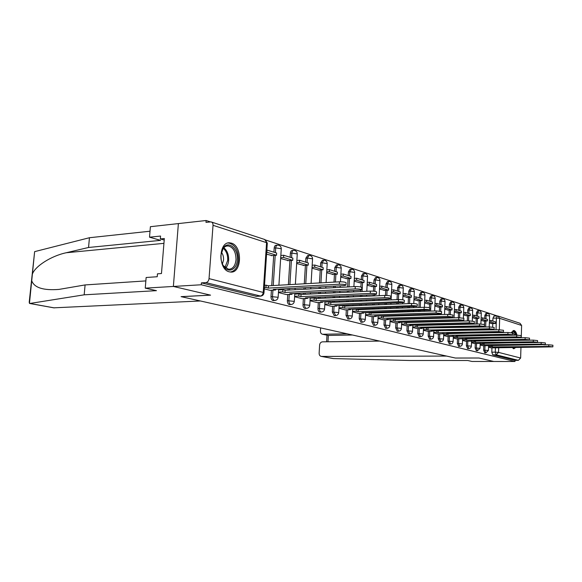 <?xml version="1.0" encoding="UTF-8"?>
<svg xmlns="http://www.w3.org/2000/svg" width="582" height="582" viewBox="0 0 582 582"><rect width="100%" height="100%" fill="white"/><g stroke="black" fill="none" stroke-linecap="round" stroke-linejoin="round"><path stroke-width="0.87" d="M483.758 345.737L483.606 350.102L484.813 352.816M475.298 343.533L475.13 347.971L476.389 350.735M466.546 341.248L466.378 345.766L467.681 348.582M457.503 338.884L457.321 343.482L458.674 346.348M448.14 336.44L447.951 341.125L449.355 344.042M438.442 333.908L438.239 338.673L439.701 341.656M428.388 331.282L428.177 336.141L429.698 339.182M417.971 328.561L417.745 333.515L419.229 336.629M407.153 325.731L406.92 330.787L408.469 333.966M395.927 322.799L395.68 327.957L397.288 331.202M384.258 319.751L383.996 325.018L385.677 328.335M372.124 316.579L371.847 321.955L373.608 325.345M359.494 313.276L359.203 318.769L361.044 322.239M346.341 309.835L346.028 315.451L347.956 319.001M332.628 306.248L332.3 311.996L334.323 315.626M318.318 302.509L317.976 308.387C317.976 310.373 318.536 311.61 319.656 312.083L320.1 312.105M303.382 298.602L303.011 304.619C303.011 306.649 303.593 307.914 304.764 308.409L305.244 308.424M287.763 294.514L287.37 300.676C287.37 302.756 287.974 304.051 289.203 304.561L289.72 304.582M271.416 290.236L271.001 296.558C270.994 298.682 271.634 300.014 272.922 300.538L273.482 300.559M231.381 243.138L230.014 242.869C218.497 241.006 217.777 269.517 229.315 271.83L230.436 272.027C241.886 273.736 242.759 245.953 231.381 243.138M516.983 335.13C516.307 332.504 515.346 330.954 514.102 330.481L511.549 332.264C513.12 330.976 514.444 331.936 515.528 335.152M511.964 347.41L513.804 348.764L515.907 347.381M497.37 315.975L265.952 240.119M210.342 221.888L206.13 220.505L205.992 222.36L211.07 221.902C212.423 222.295 213.07 223.43 213.027 225.299L209.04 278.625L263.239 292.433L266.571 242.672L213.027 225.299M379.609 341.081L322.435 341.845C320.82 342.063 319.882 343.14 319.605 345.09L319.132 353.216C319.147 355.013 319.882 356.075 321.315 356.41L333.522 358.592L409.313 360.484L467.666 360.491L471.987 361.458L493.776 361.48L478.906 357.995L455.342 358.032L181.198 296.675L210.56 295.154L173.371 286.446L178.383 223.59L206.13 220.505M520.963 347.338L520.635 358.032L518.395 360.338L515.034 360.338L492.75 354.838L491.797 352.168L491.943 347.876M492.648 327.062L492.772 323.548M492.859 321.068L492.954 318.158L496.41 318.063L497.406 315.982L498.01 316.048L497.406 315.982M321.591 356.424L446.576 356.068L455.393 358.046L478.957 358.01L493.776 361.48L514.997 361.495L201.263 284.765L173.371 286.446L178.383 223.59L150.396 226.696L149.516 237.187L160.596 240.359L88.551 247.481L66.232 252.748C50.896 256 34.927 266.44 32.381 274.129L31.719 280.735C34.251 287.719 43.323 290.614 58.935 289.414L85.088 284.933L145.856 280.91M498.388 316.172L520.002 323.265L521.618 325.454L521.246 337.735M515.034 360.338L514.997 361.495M260.838 296.129L205.868 282.605L201.408 282.874L201.263 284.765M205.868 282.605C207.636 282.263 208.698 280.939 209.04 278.625M264.257 288.839L269.99 290.309M266.571 254.203L272.281 255.593M278.436 292.528L286.402 294.579M280.64 258.546L288.563 260.627M302.08 298.675L294.594 296.725M296.667 263.493L304.117 265.443M317.081 302.575L310.039 300.748M311.996 268.222L319.001 270.041M331.434 306.314L324.814 304.59M326.662 272.754L333.253 274.449M345.199 309.893L338.971 308.271M340.71 277.09L346.916 278.676M352.532 311.799L358.403 313.312M354.183 281.244L360.025 282.728M371.069 316.623L365.54 315.182M367.104 285.238L372.611 286.62M383.247 319.787L378.038 318.434M379.515 289.065L384.709 290.36M394.952 322.835L390.042 321.555M391.446 292.746L396.342 293.961M401.587 324.56L406.221 325.753M402.919 296.289L407.531 297.417M417.068 328.59L412.696 327.448M413.962 299.701L418.312 300.756M427.523 331.303L423.398 330.234M424.598 302.982L428.708 303.964M433.714 332.919L437.606 333.93L503.437 332.096L498.774 331.587L438.188 332.708L436.813 332.344L436.878 330.714M434.849 306.147L438.726 307.063M447.332 336.461L443.659 335.501M444.735 309.202L448.402 310.053M456.724 338.906L453.262 338.004M454.28 312.148L457.736 312.941M462.53 340.412L465.796 341.263L529.46 339.866L525.102 339.408L466.655 340.179L465.411 339.852L465.462 338.418M463.505 314.993L466.764 315.735M471.485 342.74L474.57 343.54M472.409 317.743L475.487 318.434M483.053 345.752L480.143 344.995M481.023 320.398L483.926 321.038M484.413 327.026L484.624 321.024M484.711 318.507L484.821 315.546L486.057 315.509L487.09 313.407C488.647 313.553 489.484 314.396 489.6 315.931L486.057 315.509L485.941 318.885M476.003 324.05L476.207 318.412M476.302 315.859L476.411 312.854L477.662 312.818L478.731 310.679C480.31 310.824 481.161 311.683 481.278 313.247L477.662 312.818L477.538 316.244M467.186 324.261L467.201 323.861M467.317 320.951L467.513 315.713M467.608 313.123L467.724 310.068L468.99 310.024L470.096 307.856C471.696 308.009 472.562 308.882 472.679 310.468L468.99 310.024L468.859 313.516M458.063 324.48L458.078 324.079M458.194 321.184L458.209 320.711M458.325 317.714L458.514 312.92M458.616 310.293L458.74 307.187L460.013 307.143L461.155 304.946C462.792 305.099 463.665 305.979 463.781 307.602L460.013 307.143L459.882 310.686M448.613 324.698L448.627 324.305M448.744 321.431L448.758 320.958M448.882 317.983L448.904 317.43M449.028 314.375L449.202 310.031M449.311 307.361L449.435 304.204L450.73 304.16L451.908 301.927C453.574 302.08 454.462 302.982 454.578 304.633L450.73 304.16L450.584 307.762M438.813 324.931L438.828 324.538M438.952 321.686L438.966 321.213M439.09 318.259L439.112 317.707M439.243 314.636L439.272 313.996M439.395 311.021L439.563 307.034M439.672 304.328L439.803 301.12L441.112 301.069L442.335 298.806C444.03 298.959 444.932 299.883 445.048 301.563L441.112 301.069L440.96 304.735M428.65 325.178L428.672 324.785M428.788 321.948L428.81 321.482M428.941 318.543L428.963 317.998M429.094 314.949L429.123 314.309M429.254 311.137L429.298 310.279M429.4 307.769L429.567 303.935M429.683 301.185L429.829 297.919L431.153 297.868L432.419 295.569C434.136 295.729 435.06 296.66 435.176 298.377L431.153 297.868L430.993 301.6M418.109 325.425L418.123 325.032M418.247 322.224L418.269 321.759M418.4 318.841L418.422 318.296M418.56 315.269L418.589 314.636M418.727 311.486L418.764 310.752M418.909 307.478L419.207 300.719M419.331 297.933L419.484 294.608L420.822 294.543L422.132 292.215C423.885 292.375 424.824 293.328 424.94 295.074L420.822 294.543L420.655 298.348M407.305 322.508L407.32 322.042M407.458 319.147L407.48 318.609M407.618 315.604L407.647 314.971M407.793 311.85L407.829 311.123M407.975 307.871L408.018 307.034M408.171 303.644L408.462 297.38M408.593 294.55L408.746 291.167L410.099 291.102L411.459 288.737C413.249 288.898 414.202 289.865 414.326 291.647L410.099 291.102L409.924 294.972M396.08 319.467L396.109 318.936M396.255 315.953L396.284 315.328M396.429 312.228L396.466 311.508M396.618 308.278L396.655 307.449M396.815 304.088L396.866 303.135M397.033 299.628L397.302 293.91M397.441 291.044L397.608 287.595L398.976 287.523L400.387 285.122C402.206 285.282 403.181 286.279 403.297 288.097L398.976 287.523L398.786 291.466M384.426 316.317L384.455 315.691M384.607 312.621L384.644 311.901M384.804 308.707L384.84 307.878M385.008 304.546L385.051 303.6M385.226 300.123L385.277 299.039M385.459 295.416L385.713 290.309M385.859 287.392L386.026 283.885L387.416 283.805L388.878 281.368C390.733 281.535 391.722 282.546 391.846 284.402L387.416 283.805L387.219 287.821M372.305 313.029L372.342 312.316M372.502 309.144L372.545 308.329M372.713 305.019L372.764 304.088M372.938 300.632L372.989 299.563M373.178 295.954L373.237 294.739M373.418 291.175L373.659 286.57M373.811 283.601L373.993 280.022L375.39 279.942L376.91 277.469C378.809 277.636 379.82 278.669 379.944 280.56L375.39 279.942L375.186 284.038M359.691 309.602L359.727 308.795M359.902 305.521L359.952 304.59M360.134 301.17L360.193 300.108M360.382 296.536L360.447 295.329M360.644 291.582L360.716 290.163M360.884 287.013L361.116 282.67M361.277 279.658L361.466 276.006L362.884 275.926L364.463 273.409C366.398 273.576 367.431 274.631 367.555 276.566L362.884 275.926L362.666 280.095M346.545 306.037L346.596 305.121M346.785 301.731L346.843 300.683M347.039 297.14L347.105 295.94M347.308 292.229L347.381 290.869M347.592 286.977L348.051 278.611M348.225 275.555L348.429 271.83L349.855 271.736L351.506 269.182C353.478 269.35 354.533 270.426 354.656 272.412L349.855 271.736L349.622 275.992M332.853 302.313L332.911 301.272M333.108 297.766L333.18 296.58M333.384 292.906L333.464 291.56M333.682 287.704L333.77 286.169M334.003 282.117L334.439 274.377M334.621 271.27L334.832 267.473L336.28 267.371L337.997 264.774C340.019 264.948 341.088 266.047 341.219 268.076L336.28 267.371L336.032 271.721M318.565 298.421L318.63 297.249M318.849 293.612L318.921 292.28M319.147 288.468L319.242 286.948M319.474 282.939L320.238 269.961M320.427 266.803L320.653 262.926L322.115 262.824L323.905 260.176C325.971 260.358 327.069 261.478 327.2 263.559L322.115 262.824L321.861 267.254M303.637 294.354L303.717 293.037M303.95 289.261L304.044 287.763M304.284 283.798L305.412 265.348M305.608 262.14L305.848 258.182L307.332 258.066L309.188 255.382C311.312 255.556 312.432 256.713 312.563 258.837L307.332 258.066L307.056 262.598M288.039 290.098L288.134 288.614M288.381 284.693L289.916 260.525M290.12 257.273L290.382 253.221L291.873 253.097C292.077 251.322 292.724 250.413 293.815 250.369C295.983 250.551 297.14 251.73 297.271 253.905L291.873 253.097L291.582 257.731M271.721 285.631L273.7 255.483M273.918 252.173L274.195 248.034L275.708 247.903C275.919 246.091 276.588 245.168 277.73 245.124C279.957 245.306 281.135 246.513 281.273 248.754L275.708 247.903L275.395 252.639M488.516 347.17L491.266 347.883M489.353 322.974L492.096 323.57M486.981 313.407L485.854 313.443L484.821 315.546M478.615 310.679L477.48 310.715L476.411 312.854M469.965 307.863L468.83 307.9L467.724 310.068M461.024 304.953L459.882 304.99L458.74 307.187M451.77 301.934L450.621 301.978L449.435 304.204M442.182 298.813L441.032 298.857L439.803 301.12M432.251 295.576L431.095 295.627L429.829 297.919M421.957 292.222L420.793 292.28L419.484 294.608M411.27 288.745L410.114 288.803L408.746 291.167M400.176 285.136L399.019 285.195L397.608 287.595M388.652 281.382L387.496 281.448L386.026 283.885M376.67 277.483L375.514 277.549L373.993 280.022M364.201 273.424L363.052 273.496L361.466 276.006M351.222 269.197L350.073 269.27L348.429 271.83M337.684 264.795L336.549 264.875L334.832 267.473M323.563 260.205L322.443 260.285L320.653 262.926M308.824 255.411L307.711 255.491L305.848 258.182M293.408 250.398L292.324 250.486C291.226 250.536 290.578 251.446 290.382 253.221M277.287 245.16L276.224 245.255C275.082 245.298 274.406 246.222 274.195 248.034M494.06 316.099L492.954 318.158M201.408 282.874L256.48 296.347M269.939 290.316L275.621 290.011L273.307 289.407L344.086 285.624L345.992 285.093C344.995 284.46 342.776 284.162 339.335 284.212L339.466 281.812C342.914 281.761 345.126 282.059 346.123 282.707L346.115 282.816M275.621 290.011L275.672 289.276M339.335 284.212L268.309 288.09L265.945 287.472L266.098 285.187L264.497 285.282M264.344 287.559L265.945 287.472M271.328 255.673L276.508 255.258L276.654 253.032L266.847 250.027M276.508 255.258L266.905 252.268L267.051 250.013M339.466 281.812L268.455 285.813L266.098 285.187M268.455 285.813L268.309 288.09M88.551 247.481L89.446 237.725L34.629 251.642L29.195 302.414L29.929 303.462L84.179 294.819L85.088 284.933M89.446 237.725L150.018 231.221M84.179 294.819L156.463 290.658L145.253 288.141L173.371 286.446L210.444 295.132L181.082 296.645L200.412 300.974L53.748 307.834M145.253 288.141L146.14 277.498L157.227 276.734L157.46 273.824L161.469 273.533L164.328 238.533L160.326 238.933L164.204 240.046M160.326 238.933L160.567 236.059L149.516 237.187M333.522 358.592L332.933 358.519M320.609 327.877L320.42 331.122C320.435 332.853 321.133 333.893 322.515 334.243L327.775 335.37M347.098 333.806L322.872 334.264M352.459 335.006L328.343 335.436L327.979 341.772M220.913 255.149L223.35 247.823C228.522 240.104 238.475 248.958 237.325 259.892C236.932 269.568 228.319 273.751 223.612 266.243C221.582 263.071 220.68 259.376 220.913 255.149M222.506 264.264L223.313 265.647L228.573 269.27C232.771 269.117 235.252 265.952 236.016 259.776C235.957 251.97 233.367 247.35 228.246 245.931C226.252 245.793 224.528 246.688 223.073 248.609L221.436 251.984M222.404 264.046L223.553 259.965C223.706 256.917 222.979 254.327 221.378 252.217M230.341 272.02C234.997 271.147 237.718 267.218 238.511 260.234C238.445 250.558 235.23 244.833 228.872 243.065L227.838 243.058M514.692 335.167L512.356 332.264L511.272 332.664M513.419 348.676L514.983 347.389M516.081 335.145C515.368 332.417 514.364 330.874 513.062 330.518M513.666 347.396L512.466 347.403M286.351 294.579L291.968 294.31L289.763 293.728L359.691 290.258L361.611 289.756C360.673 289.159 358.527 288.876 355.166 288.912L355.289 286.57C358.65 286.533 360.796 286.817 361.735 287.421L361.728 287.523M291.968 294.31L292.011 293.612M355.166 288.912L284.991 292.47L282.736 291.88L282.881 289.647L278.611 289.872M278.465 292.099L282.736 291.88M287.617 260.7L292.739 260.321L292.877 258.139L283.71 255.251L280.837 255.476M292.739 260.321L283.572 257.462L283.71 255.251M280.691 257.68L283.572 257.462M355.289 286.57L285.129 290.251L282.881 289.647M285.129 290.251L284.991 292.47M302.029 298.661L307.594 298.406L305.477 297.853L374.561 294.674L376.496 294.201C375.616 293.634 373.528 293.364 370.254 293.393L370.37 291.109C373.651 291.073 375.732 291.342 376.612 291.917L376.605 292.004M307.594 298.406L307.631 297.758M370.254 293.393L300.916 296.66L298.762 296.093L298.901 293.91L294.761 294.114M294.623 296.289L298.762 296.093M303.186 265.501L308.256 265.152L308.38 263.013L299.621 260.263L296.856 260.467M308.256 265.152L299.49 262.417L299.621 260.263M296.725 262.62L299.49 262.417M370.37 291.109L301.054 294.477L298.901 293.91M301.054 294.477L300.916 296.66M317.03 302.567L322.53 302.334L320.507 301.803L388.754 298.893L390.689 298.435C389.86 297.897 387.838 297.642 384.637 297.671L384.746 295.438C387.954 295.409 389.969 295.663 390.798 296.209L390.798 296.282M322.53 302.334L322.566 301.716M384.637 297.671L316.15 300.654L314.091 300.116L314.215 297.977L310.199 298.159M310.068 300.29L314.091 300.116M318.085 270.106L323.097 269.772L323.214 267.684L314.833 265.05L312.178 265.232M323.097 269.772L314.709 267.16L314.833 265.05M312.054 267.342L314.709 267.16M384.746 295.438L316.273 298.522L314.215 297.977M316.273 298.522L316.15 300.654M331.391 306.299L336.833 306.088L334.897 305.579L404.25 302.48C403.464 301.978 401.5 301.731 398.372 301.752L398.481 299.563C401.609 299.541 403.566 299.788 404.352 300.305L404.352 300.37M336.833 306.088L336.862 305.499M398.372 301.752L330.722 304.481L328.75 303.964L328.866 301.876L324.967 302.036M324.843 304.124L328.75 303.964M332.351 274.508L337.305 274.202L337.422 272.15L329.39 269.626L326.837 269.793M337.305 274.202L329.274 271.699L329.39 269.626M326.713 271.859L329.274 271.699M398.481 299.563L330.838 302.4L328.866 301.876M330.838 302.4L330.722 304.481M345.155 309.879L350.531 309.689L348.676 309.202L417.214 306.35C416.465 305.87 414.559 305.637 411.503 305.652L411.598 303.513C414.66 303.498 416.559 303.731 417.309 304.219L417.309 304.277M350.531 309.689L350.568 309.129M411.503 305.652L344.675 308.147L342.791 307.652L342.9 305.601L339.11 305.754M338.993 307.798L342.791 307.652M346.021 278.727L350.924 278.443L351.033 276.435L343.336 274.013L340.877 274.166M350.924 278.443L343.227 276.043L343.336 274.013M340.761 276.195L343.227 276.043M411.598 303.513L344.791 306.103L342.9 305.601M344.791 306.103L344.675 308.147M358.359 313.312L363.677 313.138L361.895 312.672L429.618 310.053C428.905 309.595 427.057 309.377 424.06 309.384L424.154 307.289C427.144 307.281 428.999 307.5 429.705 307.965L429.705 308.016M363.677 313.138L363.706 312.607M424.06 309.384L358.054 311.661L356.242 311.188L356.351 309.18L352.663 309.311M352.554 311.312L356.242 311.188M359.145 282.779L363.99 282.51L364.092 280.546L356.708 278.225L354.336 278.363M363.99 282.51L356.599 280.211L356.708 278.225M354.227 280.342L356.599 280.211M424.154 307.289L358.163 309.66L356.351 309.18M358.163 309.66L358.054 311.661M371.032 316.608L376.292 316.448L374.582 316.004L439.541 313.982L441.498 313.603L436.093 312.956L436.18 310.912L441.578 311.603M376.292 316.448L376.314 315.946M436.093 312.956L370.894 315.037L369.155 314.578L369.257 312.607L365.671 312.73M365.569 314.695L369.155 314.578M371.738 286.664L376.532 286.417L376.627 284.489L369.541 282.263L367.257 282.386M376.532 286.417L369.439 284.205L369.541 282.263M367.155 284.329L369.439 284.205M436.18 310.912L370.996 313.072L369.257 312.607M370.996 313.072L370.894 315.037M383.211 319.78L388.405 319.634L386.768 319.198L450.934 317.372L452.891 317.001L447.623 316.382L447.704 314.375L452.963 315.037M388.405 319.634L388.434 319.154M447.623 316.382L383.225 318.274L381.552 317.83L381.647 315.902L378.162 316.011M378.06 317.932L381.552 317.83M383.844 290.403L388.58 290.171L388.674 288.279L381.865 286.14L379.653 286.249M388.58 290.171L381.763 288.046L381.865 286.14M379.559 288.163L381.763 288.046M447.704 314.375L383.32 316.346L381.647 315.902M383.32 316.346L383.225 318.274M394.916 322.828L400.06 322.69L398.481 322.275L461.861 320.617L463.818 320.267L458.681 319.671L458.762 317.707L463.89 318.339M400.06 322.69L400.081 322.232M458.681 319.671L395.069 321.38L393.468 320.958L393.556 319.067L390.158 319.169M390.064 321.053L393.468 320.958M395.484 293.997L400.169 293.779L400.263 291.931L393.708 289.865L391.577 289.967M400.169 293.779L393.614 291.742L393.708 289.865M391.49 291.844L393.614 291.742M458.762 317.707L395.163 319.496L393.556 319.067M395.163 319.496L395.069 321.38M406.185 325.753L411.27 325.636L409.75 325.236L472.358 323.738L474.308 323.396L469.303 322.828L469.376 320.9L474.381 321.504M411.27 325.636L411.285 325.2M469.303 322.828L406.469 324.378L404.927 323.97L405.014 322.115L401.696 322.202L401.405 328.415L397.055 327.928L397.295 322.763M401.609 324.05L404.927 323.97M406.694 297.453L411.321 297.257L411.409 295.438L405.101 293.452L403.042 293.546M411.321 297.257L405.014 295.292L405.101 293.452M402.955 295.38L405.014 295.292M469.376 320.9L406.556 322.523L405.014 322.115M406.556 322.523L406.469 324.378M479.51 325.862L479.583 323.97L484.464 324.523L484.399 326.407L479.51 325.862L417.44 327.259L415.955 326.866L416.035 325.083M417.032 328.575L422.059 328.466L420.597 328.088L484.399 326.407M422.059 328.466L422.081 328.052M412.725 326.938L415.955 326.866M417.483 300.785L422.066 300.603L422.146 298.813L416.065 296.9L414.078 296.987M422.066 300.603L415.984 298.712L416.065 296.9M413.998 298.792L415.984 298.712M479.583 323.97L417.52 325.44L416.181 325.083M417.52 325.44L417.44 327.259M427.494 331.296L432.462 331.202L431.051 330.831L492.154 329.616L494.096 329.31L489.331 328.779L489.389 326.917L494.162 327.477M432.462 331.202L432.477 330.802M489.331 328.779L428.003 330.03L426.57 329.652L426.65 327.95M423.427 329.718L426.57 329.652M427.886 304L432.411 303.826L432.491 302.073L426.635 300.225L424.714 300.305M432.411 303.826L426.555 302L426.635 300.225M424.634 302.08L426.555 302M489.389 326.917L426.955 327.95M428.083 328.248L428.003 330.03M498.774 331.587L498.839 329.761L503.495 330.278L503.437 332.096M442.487 333.835L442.502 333.45M433.736 332.402L436.813 332.344M437.919 307.092L442.393 306.932L442.466 305.208L436.82 303.433L434.958 303.506M442.393 306.932L436.747 305.172L436.82 303.433M434.885 305.244L436.747 305.172M498.839 329.761L437.337 330.707M438.268 330.954L438.188 332.708M447.303 336.454L510.494 335.065L512.429 334.781L507.875 334.286L507.933 332.497L512.487 333.013M452.156 336.374L452.17 336.01M507.875 334.286L448.016 335.283L446.685 334.934L446.743 333.377M443.68 334.985L446.685 334.934M447.602 310.082L452.025 309.937L452.098 308.242L446.641 306.525L444.844 306.59M452.025 309.937L446.576 308.234L446.641 306.525M444.779 308.3L446.576 308.234M507.933 332.497L447.34 333.362M448.082 333.566L448.016 335.283M516.641 336.891L516.7 335.137L521.152 335.618L521.101 337.371L516.641 336.891L457.496 337.778L456.208 337.436L456.266 335.945M456.695 338.891L521.101 337.371M453.283 337.48L456.208 337.436M456.95 312.971L461.33 312.832L461.388 311.166L456.128 309.508L454.389 309.566M461.33 312.832L456.062 311.188L456.128 309.508M454.316 311.246L456.062 311.188M516.7 335.137L456.994 335.93M457.561 336.083L457.496 337.778M525.102 339.408L525.153 337.676L529.511 338.142L529.46 339.866M462.552 339.895L465.411 339.852M465.978 315.757L470.314 315.633L470.372 313.989L465.287 312.389L463.599 312.439M470.314 315.633L465.222 314.047L465.287 312.389M463.534 314.098L465.222 314.047M525.153 337.676L466.306 338.404M466.72 338.513L466.655 340.179M533.265 341.83L533.308 340.135L537.579 340.586L537.535 342.281L533.265 341.83L475.501 342.507L474.301 342.187L474.352 340.812M474.541 343.54L537.535 342.281M471.507 342.223L474.301 342.187M474.716 318.456L479.001 318.339L479.059 316.724L474.141 315.175L472.504 315.226M479.001 318.339L474.075 316.804L474.141 315.175M472.446 316.848L474.075 316.804M533.308 340.135L475.305 340.797M475.559 340.87L475.501 342.507M541.144 344.173L541.187 342.5L545.37 342.936L545.327 344.609L541.144 344.173L484.057 344.755L482.893 344.449L482.944 343.118M483.031 345.744L545.327 344.609M480.165 344.471L482.893 344.449M483.162 321.06L487.403 320.951L487.454 319.365L482.696 317.867L481.11 317.91M487.403 320.951L482.638 319.467L482.696 317.867M481.052 319.511L482.638 319.467M541.187 342.5L483.998 343.111M484.115 343.14L484.057 344.755M548.761 346.435L548.804 344.791L552.9 345.213L552.856 346.857L548.761 346.435L492.336 346.923L491.208 346.632L491.252 345.352M491.237 347.883L552.856 346.857M488.538 346.654L491.208 346.632M491.339 323.585L495.529 323.483L495.58 321.926L490.975 320.471L489.44 320.515M495.529 323.483L490.924 322.05L490.975 320.471M489.382 322.086L490.924 322.05M548.804 344.791L543.799 344.842M492.387 345.344L492.336 346.923M484.653 352.83L485.897 352.823L484.842 350.095L484.995 345.723M483.606 350.102L488.407 350.459L488.582 345.381M477.575 350.742L476.389 347.956L476.549 343.518M475.13 347.971L480.026 348.334L480.208 343.154M468.874 348.582L467.652 345.752L467.819 341.227M466.378 345.766L471.362 346.137L471.558 340.848M459.882 346.355L458.609 343.467L458.783 338.862M457.321 343.482L462.399 343.867L462.603 338.462M450.57 344.049L449.246 341.103L449.435 336.418M447.951 341.125L453.123 341.518L453.342 335.989M440.923 341.656L439.556 338.659L439.752 333.879M438.239 338.673L443.513 339.08L443.746 333.428M430.935 339.175L429.509 336.12L429.72 331.253M428.177 336.141L433.561 336.563L433.808 330.772M420.575 336.607L419.091 333.493L419.309 328.532M417.745 333.515L423.238 333.944L423.5 328.022M409.83 333.944L408.28 330.758L408.513 325.702M406.92 330.787L412.529 331.267M398.67 331.18L397.055 327.928L395.68 327.957M387.074 328.299L385.386 324.982L385.648 319.707M383.996 325.018L389.845 325.527M375.019 325.309L373.251 321.919L373.528 316.535M371.847 321.955L377.834 322.493M362.47 322.195L360.622 318.725L360.913 313.232M359.203 318.769L365.329 319.329M349.404 318.958L347.469 315.408L347.774 309.784M346.028 315.451L352.299 316.041M335.785 315.575L333.755 311.945L334.083 306.197M332.3 311.996L338.724 312.607M321.577 312.047L321.126 312.032C320.005 311.559 319.445 310.322 319.445 308.329L319.787 302.451M317.976 308.387L324.56 309.027M306.743 308.365L306.248 308.351C305.077 307.856 304.495 306.59 304.502 304.561L304.866 298.53M303.011 304.619L309.77 305.288M291.247 304.517L290.702 304.502C289.48 303.993 288.868 302.691 288.876 300.61L289.261 294.441M287.37 300.676L294.303 301.381M275.024 300.487L274.435 300.472C273.154 299.941 272.514 298.61 272.522 296.485L272.936 290.156M271.001 296.558L278.131 297.3M491.797 352.168L495.267 352.146L495.413 347.847M496.017 329.812L496.41 318.063L499.669 318.332L499.291 329.754M498.701 347.519L498.541 352.394L520.635 358.032M521.618 325.454L499.669 318.332L498.01 316.048M485.657 326.997L485.868 320.995M477.262 324.021L477.466 318.376M468.459 324.232L468.474 323.825M468.583 320.915L468.779 315.677M459.344 324.443L459.358 324.043M459.474 321.155L459.489 320.675M459.605 317.699L459.795 312.876M449.908 324.669L449.922 324.276M450.039 321.395L450.061 320.922M450.177 317.947L450.199 317.386M450.315 314.44L450.497 309.988M440.123 324.902L440.145 324.509M440.261 321.65L440.283 321.184M440.399 318.223L440.428 317.67M440.552 314.593L440.581 313.916M440.69 311.21L440.865 306.99M429.982 325.142L429.996 324.749M430.12 321.911L430.142 321.446M430.265 318.507L430.287 317.961M430.418 314.906L430.447 314.265M430.585 311.094L430.891 303.884M419.447 325.396L419.469 325.003M419.593 322.188L419.615 321.722M419.746 318.805L419.768 318.259M419.898 315.226L419.928 314.593M420.073 311.443L420.102 310.708M420.248 307.434L420.546 300.661M408.659 322.472L408.68 322.013M408.811 319.111L408.84 318.572M408.979 315.56L409.008 314.935M409.153 311.807L409.182 311.079M409.335 307.82L409.372 306.983M409.532 303.593L409.815 297.322M397.455 319.431L397.484 318.892M397.622 315.91L397.652 315.284M397.804 312.185L397.833 311.457M397.986 308.227L398.03 307.398M398.19 304.037L398.233 303.084M398.401 299.57L398.677 293.852M385.815 316.273L385.844 315.655M385.997 312.57L386.033 311.857M386.186 308.656L386.23 307.827M386.397 304.495L386.441 303.549M386.615 300.065L386.666 298.981M386.841 295.445L387.095 290.243M373.709 312.985L373.746 312.272M373.906 309.093L373.95 308.278M374.117 304.968L374.168 304.03M374.342 300.574L374.393 299.504M374.582 295.896L374.641 294.674M374.815 291.342L375.055 286.497M361.109 309.551L361.153 308.744M361.327 305.463L361.371 304.532M361.553 301.112L361.611 300.05M361.8 296.471L361.866 295.263M362.062 291.517L362.535 282.59M347.985 305.979L348.036 305.063M348.218 301.672L348.276 300.618M348.473 297.075L348.538 295.874M348.742 292.164L348.814 290.796M349.025 286.904L349.484 278.523M334.301 302.254L334.366 301.214M334.563 297.7L334.628 296.514M334.839 292.833L334.912 291.487M335.13 287.632L335.217 286.097M335.45 282.037L335.887 274.289M320.027 298.355L320.1 297.184M320.311 293.546L320.391 292.208M320.617 288.388L320.704 286.868M320.944 282.859L321.708 269.866M305.128 294.281L305.208 292.957M305.434 289.181L305.528 287.683M305.768 283.71L306.896 265.247M289.545 290.018L289.64 288.534M289.887 284.605L291.415 260.416M273.242 285.544L275.213 255.36M281.266 248.885L278.909 285.224M297.264 254.028L295.372 284.3M312.556 258.946L311.086 283.412M327.193 263.653L326.095 282.568M341.212 268.164L340.448 281.783M354.656 272.485L353.892 286.65M367.555 276.639L366.791 291.284M379.937 280.626L379.18 295.685M391.846 284.452L391.097 299.875M403.297 288.141L402.751 299.788M401.405 328.452L401.405 328.415C401.173 330.11 400.205 331.034 398.495 331.18L397.12 331.209M414.319 291.691L413.787 303.535M424.94 295.11L424.409 307.281M435.176 298.413L434.645 310.963M445.048 301.592L444.524 314.476M454.578 304.662L454.062 317.837M463.781 307.631L463.381 318.056M472.679 310.497L472.286 320.995M489.6 315.946L489.215 326.924M255.862 296.325L260.19 296.114C261.907 295.816 262.926 294.594 263.239 292.433L263.988 292.877M492.75 354.838L496.213 354.824L495.267 352.146L498.541 352.394L496.213 354.824L518.395 360.338M211.55 222.055L264.628 239.471L267.305 243.247M34.629 251.642L32.381 274.129M31.719 280.735L29.449 303.404M29.929 303.462L54.322 307.893M163.935 243.349L66.232 252.748M223.808 247.736C227.213 250.536 228.821 254.741 228.646 260.35C228.37 263.653 227.344 266.221 225.569 268.062M224.95 267.56L227.708 260.336C227.889 255.098 226.413 251.097 223.284 248.332M273.125 300.574L274.639 300.508C276.668 300.319 277.832 299.221 278.138 297.198L278.662 289.116M289.392 304.597L290.898 304.532C292.884 304.35 294.019 303.273 294.31 301.294L294.798 293.474M304.946 308.438L306.43 308.38C308.373 308.205 309.493 307.143 309.77 305.208L310.228 297.635M319.824 312.112L321.293 312.061C323.199 311.887 324.29 310.853 324.567 308.955L324.989 301.607M334.068 315.633L335.523 315.582C337.393 315.415 338.462 314.404 338.731 312.541L339.124 305.412M347.73 319.009L349.164 318.965C350.997 318.798 352.045 317.808 352.306 315.982L352.677 309.057M360.825 322.246L362.251 322.202C364.048 322.042 365.074 321.068 365.329 319.278L365.678 312.541M373.411 325.353L374.815 325.316C376.583 325.156 377.587 324.203 377.834 322.443L378.162 315.888M385.495 328.335L386.885 328.306C388.623 328.153 389.613 327.215 389.853 325.491L390.158 319.103M408.309 333.973L409.67 333.952C411.343 333.799 412.296 332.897 412.529 331.231L412.805 325.163M419.084 336.636L420.43 336.614C422.081 336.469 423.012 335.581 423.238 333.944M429.472 339.197L430.796 339.182C432.419 339.044 433.343 338.171 433.561 336.563M439.483 341.67L440.8 341.656C442.4 341.525 443.302 340.666 443.513 339.08M449.151 344.064L450.446 344.049C452.025 343.911 452.912 343.067 453.123 341.518M458.485 346.37L459.765 346.355C461.315 346.225 462.195 345.395 462.399 343.867M467.499 348.596L468.772 348.582C470.3 348.458 471.158 347.643 471.362 346.137M476.222 350.75L477.473 350.742L480.026 348.334M295.125 288.236L295.03 289.727M310.846 287.399L310.752 288.905M310.526 292.695L310.446 294.026M325.862 286.591L325.775 288.119M325.549 291.953L325.476 293.292M325.258 296.944L325.192 298.122M340.223 285.827L340.135 287.37M339.924 291.24L339.844 292.593M339.641 296.282L339.575 297.475M339.371 300.996L339.313 302.043M353.681 290.556L353.601 291.924M353.405 295.649L353.339 296.856M353.143 300.414L353.092 301.469M352.903 304.866L352.852 305.79M366.595 295.045L366.529 296.26M366.34 299.846L366.289 300.916M366.107 304.35L366.056 305.281M365.889 308.569L365.845 309.384M378.998 299.308L378.947 300.385M378.773 303.848L378.722 304.786M378.555 308.111L378.518 308.933M378.351 312.119L378.322 312.825M390.929 303.368L390.878 304.321M390.718 307.667L390.675 308.496M390.522 311.705L390.486 312.425M390.333 315.509L390.304 316.135M402.606 302.909L402.562 303.862M402.402 307.238L402.366 308.074M402.213 311.312L402.177 312.039M402.031 315.146L402.002 315.779M401.856 318.769L401.835 319.307M413.635 306.83L413.598 307.667M413.446 310.933L413.416 311.661M413.271 314.797L413.242 315.429M413.111 318.449L413.082 318.987M412.951 321.897L412.929 322.355M424.263 310.57L424.234 311.305M424.089 314.462L424.067 315.102M423.929 318.143L423.907 318.689M423.776 321.613L423.761 322.079M423.638 324.902L423.616 325.294M434.507 314.142L434.485 314.782M434.354 317.845L434.332 318.39M434.208 321.344L434.187 321.81M434.063 324.654L434.048 325.047M444.393 317.554L444.372 318.107M444.255 321.075L444.233 321.548M444.117 324.414L444.102 324.807M453.938 320.82L453.924 321.3M453.807 324.181L453.793 324.581M463.294 320.5L463.272 321.053M463.156 323.956L463.141 324.356M472.191 323.738L472.169 324.145M481.278 313.247L480.892 323.97M485.897 352.823L488.407 350.459M256.08 296.362L260.416 296.151C262.489 295.962 263.69 294.834 263.995 292.768L267.313 243.101L265.043 239.602M493.958 316.077L497.304 315.982M346.123 282.707L345.992 285.093M29.718 303.469L54.017 307.878M322.515 334.243L328.001 335.421M326.611 341.794L326.989 335.203M321.315 356.41L333.21 358.57M223.073 248.609L223.35 247.823M226.493 246.091L228.246 245.931M223.313 265.647L223.612 266.243M511.236 332.657L511.549 332.264M361.735 287.421L361.611 289.756M376.612 291.917L376.496 294.201M390.798 296.209L390.689 298.435M404.352 300.305L404.25 302.48M417.309 304.219L417.214 306.35M429.705 307.965L429.618 310.053M441.585 311.559L441.498 313.603M452.971 315L452.891 317.001M463.89 318.303L463.818 320.267M474.381 321.475L474.308 323.396M494.162 327.455L494.096 329.31M512.487 332.991L512.429 334.781"/></g></svg>
